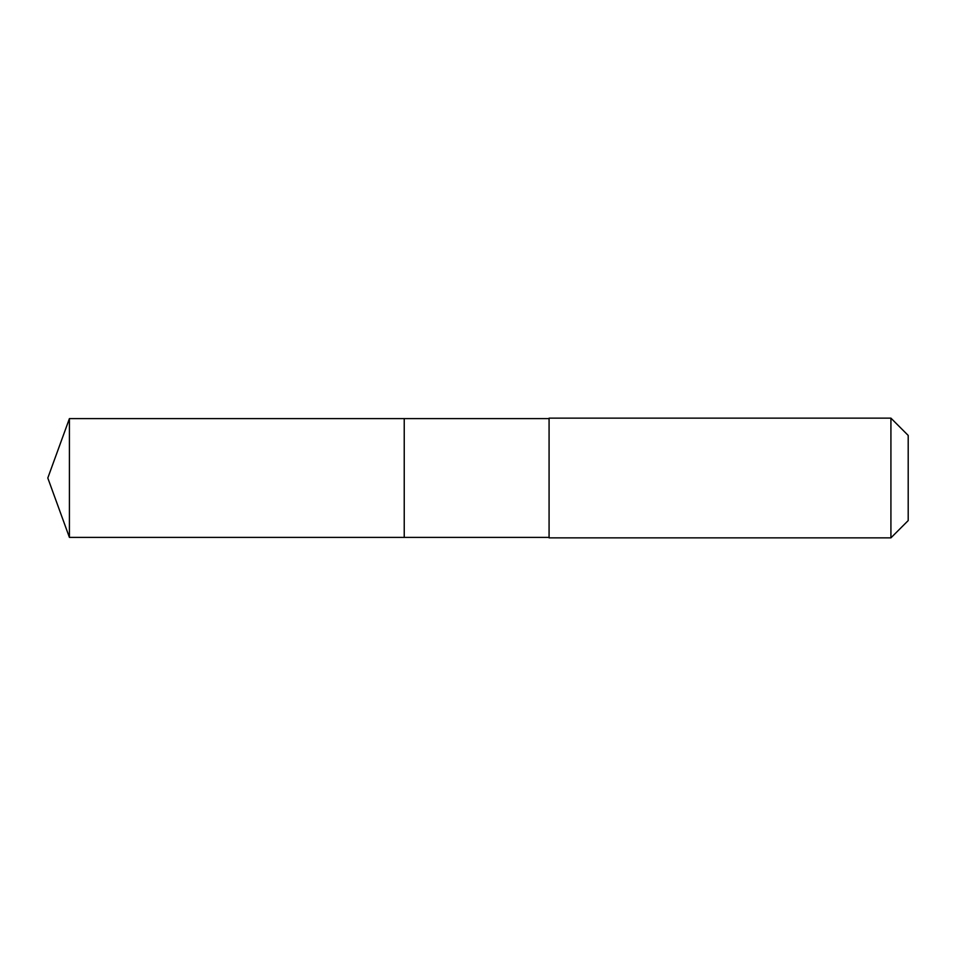 <?xml version="1.0" encoding="UTF-8"?>
<svg xmlns="http://www.w3.org/2000/svg" width="956" height="956" viewBox="0 0 956 956"><rect width="100%" height="100%" fill="white"/><g stroke="black" fill="none" stroke-linecap="round" stroke-linejoin="round"><path stroke-width="1.43" d="M404.233 537.403L404.233 418.597L69.418 418.597L69.418 537.403L404.233 537.403L404.233 418.597L549.079 418.597L549.079 537.403L69.418 537.403L47.8 478L69.418 537.403M549.079 534.416L549.079 537.858L890.92 537.858L890.92 418.142L549.079 418.142L549.079 534.416M890.92 418.142L908.2 435.422L908.2 520.578L890.92 537.858M47.8 478L69.418 418.597"/></g></svg>
